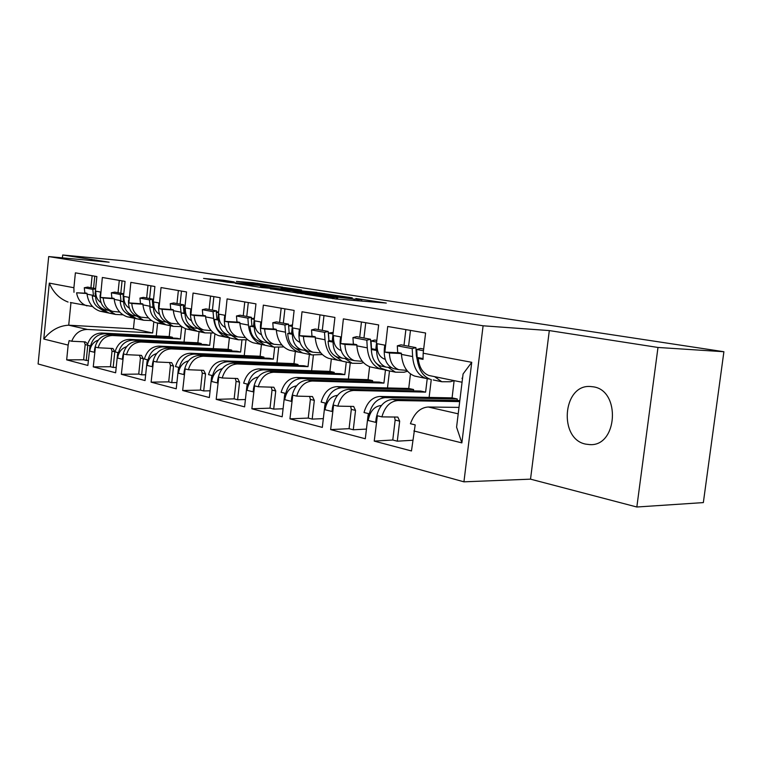 <?xml version="1.0" encoding="UTF-8"?>
<svg xmlns="http://www.w3.org/2000/svg" width="762" height="762" viewBox="0 0 762 762"><rect width="100%" height="100%" fill="white"/><g stroke="black" fill="none" stroke-linecap="round" stroke-linejoin="round"><path stroke-width="1.14" d="M305.048 294.208L335.852 298.971L386.305 303.066L355.844 298.485L361.788 299.628L358.188 299.58L330.87 296.38L336.642 297.504L332.813 297.456L305.048 294.208M585.816 444.141L589.788 444.617C617.611 446.656 620.982 390.344 593.227 386.81L590.198 386.486C562.556 384.496 558.422 439.255 585.816 444.141M223.371 280.235L203.53 278.416L228.171 282.302L282.645 287.141L252.946 282.731L236.344 281.388L270.424 285.95L238.582 283.15L223.961 281.311L234.239 281.95L223.371 280.235L223.228 281.521M109.128 262.204L62.684 254.994L124.587 260.861L723.9 351.73L657.987 347.462L549.316 330.584L483.098 325.793L48.692 256.575L109.128 262.204M270.415 288.722L302.057 293.675L352.301 297.847L319.23 292.913L270.386 288.912M261.509 287.522L235.363 283.397L285.159 287.674L301.552 290.046L281.007 288.331L287.855 289.579L316.906 292.398L261.509 287.522M87.782 345.234L86.239 360.455L83.639 359.778L66.675 359.855L87.859 365.446L90.011 345.777L87.325 345.119C89.754 337.299 94.498 333.261 101.556 333.023L104.699 333.737C96.688 334.232 91.802 339.042 90.059 348.177L89.754 351.13L94.297 352.263L94.593 349.291C96.355 340.119 101.241 335.28 109.28 334.775L112.471 335.509L180.413 339.004L177.136 338.29L109.28 334.775M112.471 335.509C105.375 335.766 100.603 339.852 98.155 347.758L95.421 347.091L93.259 366.874L115.643 372.789L117.481 354.921L117.634 358.073C118.577 352.111 121.577 348.31 126.635 346.662M103.403 309.496L101.508 309.115C95.926 307.096 92.859 302.676 92.307 295.866L95.012 296.38L95.536 294.142C95.24 302.085 98.279 307.286 104.661 309.753L108.033 310.248M117.634 358.073L122.434 359.264L122.749 356.216C124.558 346.777 129.521 341.786 137.655 341.243L141.037 342.014L209.702 345.348L206.235 344.595L137.655 341.243M141.037 342.014C133.855 342.309 129.007 346.519 126.502 354.663L123.615 353.959L121.358 374.304L145.056 380.562L146.98 362.179L147.466 362.293L147.142 365.427C148.171 359.112 151.333 355.159 156.629 353.568M131.435 315.211L129.521 314.82C123.873 312.763 120.787 308.239 120.244 301.228L123.111 301.781L123.663 299.485C123.339 307.648 126.406 312.982 132.855 315.506L136.398 316.011M147.142 365.427L152.229 366.693L152.552 363.55C154.419 353.835 159.468 348.682 167.688 348.091L171.269 348.901L240.63 352.054L236.972 351.253L167.688 348.091M171.269 348.901C164.011 349.234 159.096 353.597 156.524 361.979L153.467 361.226L151.105 382.162L176.241 388.801L178.251 369.865L178.765 369.999L178.432 373.218C179.556 366.512 182.89 362.407 188.443 360.893M161.096 321.259L159.163 320.859C153.457 318.764 150.343 314.115 149.819 306.915L152.857 307.505L152.952 305.048L153.448 305.133C153.095 313.534 156.172 319.021 162.687 321.583L166.421 322.097L173.403 326.374L181.708 326.622M178.432 373.218L183.823 374.561L184.175 371.323C186.09 361.321 191.214 355.987 199.53 355.349L203.33 356.216L273.339 359.14L269.472 358.302L199.53 355.349M203.33 356.216C195.986 356.587 191.005 361.093 188.376 369.732L185.118 368.941L182.661 390.496L209.36 397.554L211.474 378.038L212.017 378.181L211.665 381.495C212.893 374.371 216.418 370.094 222.228 368.684M192.529 327.66L190.576 327.26C184.814 325.126 181.68 320.354 181.185 312.944L184.404 313.563L184.509 311.039L185.033 311.134C184.642 319.783 187.738 325.412 194.32 328.031L198.253 328.555M211.665 381.495L217.399 382.924L217.761 379.59C219.751 369.265 224.942 363.76 233.353 363.055L237.392 363.969L308.01 366.655L303.905 365.76L233.353 363.055M237.392 363.969C229.972 364.388 224.914 369.056 222.218 377.981L218.761 377.133L216.189 399.355L244.602 406.87L246.821 386.734L247.402 386.886L247.031 390.306C248.383 382.705 252.108 378.266 258.194 376.98M225.895 334.461L223.923 334.061C218.113 331.889 214.97 326.984 214.493 319.345L217.913 320.002L218.037 317.402L218.589 317.506C218.161 326.412 221.266 332.203 227.905 334.87L232.067 335.413M247.031 390.306L253.146 391.83L253.527 388.391C255.575 377.733 260.842 372.018 269.338 371.256L273.644 372.237L344.805 374.628L340.443 373.675L269.338 371.256M273.644 372.237C266.148 372.704 261.023 377.542 258.261 386.753L254.575 385.858L251.87 408.784L282.178 416.795L284.512 396.011L285.131 396.164L284.74 399.698C286.236 391.573 290.16 386.953 296.542 385.848M261.385 341.7L259.404 341.29C253.536 339.071 250.384 334.032 249.936 326.165L253.584 326.86L253.717 324.174L254.308 324.288C253.832 333.48 256.946 339.433 263.642 342.157L268.053 342.7M284.74 399.698L291.265 401.326L291.665 397.774C293.789 386.763 299.133 380.838 307.705 380L312.296 381.038L383.924 383.105L379.286 382.095L307.705 380M312.296 381.038C304.733 381.572 299.542 386.591 296.713 396.126L292.779 395.164L289.941 418.843L322.326 427.406L324.783 405.917L325.45 406.079L325.031 409.737C326.688 401.022 330.851 396.221 337.509 395.335M299.209 349.406L297.209 348.996C291.303 346.739 288.141 341.547 287.731 333.423L291.627 334.175L291.77 331.394L292.398 331.518C291.884 341.014 294.989 347.148 301.733 349.92L306.429 350.472M325.031 409.737L332.022 411.48L332.442 407.803C334.642 396.411 340.062 390.258 348.691 389.334L353.606 390.458L425.615 392.135L420.662 391.058L348.691 389.334M353.606 390.458C345.996 391.049 340.728 396.278 337.823 406.136L333.613 405.108L330.632 429.597L365.312 438.76L367.922 416.528L368.637 416.709L368.189 420.491C369.961 411.318 374.256 406.317 381.067 405.508L381.343 405.565M339.604 357.635L337.585 357.226C331.651 354.921 328.489 349.577 328.117 341.185L332.28 341.986L332.442 339.119L333.118 339.252C332.546 349.063 335.651 355.378 342.424 358.207L347.443 358.769M119.758 312.096L112.452 311.344C106.851 309.305 103.775 304.848 103.222 297.961L100.47 297.428L102.346 277.482L125.054 281.378L123.196 299.399M148.495 317.935L141.094 317.183C135.426 315.106 132.331 310.534 131.797 303.457L128.883 302.895L130.845 282.378L154.896 286.502L152.952 305.048M178.918 324.107L171.421 323.364C165.697 321.25 162.573 316.554 162.068 309.267L158.972 308.677L161.03 287.56L186.538 291.941L184.509 311.039M211.179 330.651L203.587 329.917C197.806 327.765 194.672 322.936 194.177 315.439L190.9 314.811L193.062 293.056L220.161 297.713L218.037 317.402M245.44 337.614L237.763 336.88C231.924 334.689 228.771 329.727 228.314 322.002L224.819 321.335L227.095 298.904L255.956 303.867L253.717 324.174M281.902 345.015L274.13 344.291C268.253 342.062 265.1 336.956 264.662 328.993L260.947 328.279L263.338 305.133L294.122 310.42L291.77 331.394M320.792 352.901L312.934 352.196C307.019 349.929 303.857 344.672 303.457 336.452L299.485 335.69L302.019 311.772L334.928 317.43L332.442 339.119M362.341 361.331L354.406 360.655C348.463 358.33 345.31 352.92 344.948 344.424L340.7 343.605L343.376 318.878L378.647 324.936L376.018 347.396L376.742 347.529C376.104 357.683 379.19 364.207 385.991 367.094L391.373 367.655M368.189 420.491L375.685 422.358L376.133 418.548C378.419 406.756 383.896 400.355 392.592 399.345L397.859 400.545L459.705 401.603M397.859 400.545C390.192 401.203 384.877 406.651 381.895 416.871L377.371 415.766L374.228 441.112L411.47 450.961L415.185 424.872L410.423 423.72C414.318 413.137 420.243 407.565 428.215 407.003L459 407.403M382.829 366.446L380.81 366.036C374.847 363.693 371.704 358.178 371.37 349.501L375.837 350.358L376.018 347.396M406.841 370.37L398.84 369.713C392.878 367.351 389.734 361.769 389.42 352.977L384.858 352.101L387.706 326.488L425.596 333.004L423.177 353.206L471.735 362.312L461.867 442.893L413.861 430.968M459.829 400.545L392.592 399.345M381.895 416.871L397.831 417.081L399.669 421.167L397.297 441.188L392.782 440.017L374.228 441.112M412.756 440.255L397.297 441.188M410.461 330.403L408.584 346.243M401.383 353.568L389.42 352.977M367.922 416.528L368.427 413.595L364.007 412.518C366.96 402.441 372.256 397.078 379.895 396.45L452.076 397.869L457.267 398.993L457.076 400.498M433.235 379.952L441.827 381.743L450.428 381.743L454.133 380.619L452.076 397.869M375.847 349.729L371.37 349.501M337.823 406.136L353.673 406.451L355.53 410.423L353.282 429.768L349.072 428.673L330.632 429.597M366.446 429.092L353.282 429.768M431.263 379.543L429.111 397.421M365.741 322.717L363.96 338.023M356.807 345.062L344.948 344.424M427.215 378.771L425.615 392.135M324.783 405.917L325.279 403.079L321.154 402.079C324.021 392.344 329.26 387.201 336.852 386.639L408.727 388.477L413.585 389.525L413.423 390.887M410.461 373.913L408.727 388.477M332.289 341.424L328.117 341.185M296.713 396.126L312.449 396.526L314.315 400.383L312.182 419.1L308.248 418.071L289.941 418.843M323.326 418.624L312.182 419.1M389.487 370.932L387.477 387.934M323.993 315.544L322.297 330.346M315.201 337.118L303.457 336.452M385.458 370.094L383.924 383.105M284.512 396.011L284.988 393.268L281.121 392.325C283.931 382.924 289.093 377.971 296.628 377.476L368.084 379.667L372.647 380.657L372.494 381.895M369.599 366.703L368.084 379.667M291.627 333.651L287.731 333.423M258.261 386.753L273.863 387.239L275.739 390.982L273.71 409.108L270.024 408.156L251.87 408.784M283.073 408.775L273.71 409.108M350.263 362.855L348.386 379.066M284.921 308.839L283.321 323.164M276.292 329.698L264.662 328.993M346.262 362.017L344.805 374.628M246.821 386.734L247.279 384.077L243.659 383.2C246.393 374.104 251.489 369.332 258.956 368.884L329.908 371.399L334.194 372.323L334.07 373.466M331.346 358.902L329.908 371.399M253.584 326.384L249.936 326.165M222.218 377.981L237.677 378.533L239.554 382.172L237.62 399.745L234.153 398.85L216.189 399.355M245.412 399.517L237.62 399.745M313.373 355.321L311.62 370.751M248.298 302.543L246.764 316.44M239.801 322.736L228.314 322.002M309.401 354.425L308.01 366.655M211.474 378.038L211.912 375.466L208.521 374.637C211.188 365.836 216.218 361.226 223.609 360.836L293.989 363.617L298.028 364.484L297.904 365.531M295.351 351.492L293.989 363.617M217.913 319.573L214.493 319.345M188.376 369.732L203.673 370.342L205.54 373.885L203.702 390.944L200.444 390.096L182.661 390.496M210.093 390.792L203.702 390.944M278.654 347.796L276.968 362.941M213.874 296.637L212.427 310.115M205.53 316.192L194.177 315.439M274.663 347.32L273.339 359.14M178.251 369.865L178.679 367.37L175.489 366.598C178.089 358.054 183.051 353.606 190.357 353.254L260.118 356.273L263.928 357.102L263.814 358.064M261.423 344.5L260.118 356.273M184.394 313.163L181.185 312.944M156.524 361.979L171.66 362.636L173.526 366.093L171.764 382.657L168.697 381.857L151.105 382.162M176.908 382.562L171.764 382.657M245.945 340.166L244.25 355.587M181.48 291.074L180.089 304.152M173.279 310.039L162.068 309.267M241.897 340.423L240.63 352.054M146.98 362.179L147.39 359.75L144.38 359.016C146.923 350.73 151.809 346.434 159.039 346.119L228.124 349.339L231.724 350.12L231.629 351.015M229.372 337.918L228.124 349.339M152.848 307.124L149.819 306.915M126.502 354.663L141.475 355.368L143.323 358.731L141.637 374.837L138.741 374.085L121.358 374.304M145.666 374.78L141.637 374.837M214.922 333.88L213.322 348.653M150.933 285.826L149.6 298.542M142.865 304.238L131.797 303.457M210.979 333.489L209.702 345.348M117.481 354.921L117.881 352.568L115.043 351.873C117.529 343.824 122.339 339.662 129.492 339.385L197.872 342.786L201.282 343.519L201.187 344.348M199.063 331.651L197.872 342.786M123.101 301.438L120.244 301.228M98.155 347.758L112.947 348.501L114.786 351.787L113.176 367.446L110.433 366.732L93.259 366.874M116.195 367.417L113.176 367.446M185.461 328.67L184.033 342.1M122.072 280.864L120.806 293.237M114.148 298.752L103.222 297.961M181.727 326.641L180.413 339.004M101.556 333.023L169.212 336.575L172.441 337.271L172.355 338.042M170.355 325.736L169.212 336.575M95.002 296.056L92.307 295.866M483.098 325.793L463.934 481.832L38.1 363.969L48.692 256.575M66.675 359.855L68.151 345.091L43.777 339.033L49.301 283.121L73.904 287.731L75.39 272.844L96.869 276.539L95.098 294.056M95.536 294.142L95.831 291.17L100.413 292.027L100.555 295.094M123.663 299.485L123.977 296.428L128.826 297.332L128.978 300.495M153.448 305.133L153.772 301.99L158.915 302.952L158.582 306.114L159.077 306.21M185.033 311.134L185.376 307.896L190.833 308.915L190.481 312.172L191.005 312.268M218.589 317.506L218.951 314.163L224.752 315.249L224.38 318.602L224.942 318.716M254.308 324.288L254.689 320.84L260.871 321.993L260.48 325.46L261.08 325.574M292.398 331.518L292.798 327.955L299.399 329.194L298.999 332.775L299.637 332.889M333.118 339.252L333.537 335.566L340.604 336.89L340.176 340.585L340.862 340.719M376.742 347.529L377.18 343.719L384.762 345.129L384.315 348.967L385.048 349.11M394.506 416.947L395.145 420.072L392.782 440.017M111.042 348.329L112.033 351.111L110.433 366.732M139.446 355.187L140.408 358.026L138.741 374.085M169.507 362.464L170.44 365.341L168.697 381.857M201.378 370.17L202.273 373.094L200.444 390.096M235.22 378.352L236.077 381.324L234.153 398.85M271.224 387.067L272.034 390.087L270.024 408.156M309.601 396.364L310.372 399.421L308.248 418.071M350.606 406.298L351.311 409.394L349.072 428.673M399.498 352.825L384.858 352.101M405.879 329.613L404.003 345.386M355.254 344.395L340.7 343.605M361.464 321.983L359.693 337.223M114.033 298.418L100.47 297.428M119.291 280.387L118.024 292.713M142.608 303.867L128.883 302.895M147.99 285.321L146.666 297.99M172.869 309.629L158.972 308.677M178.365 290.532L176.984 303.571M204.94 315.744L190.9 314.811M210.569 296.066L209.121 309.496M239.011 322.24L224.819 321.335M244.773 301.942L243.259 315.782M275.272 329.146L260.947 328.279M281.178 308.191L279.587 322.469M313.934 336.518L299.485 335.69M319.992 314.858L318.316 329.603M549.316 330.584L530.523 479.155L636.832 507.006L703.345 502.596L723.9 351.73M104.699 333.737L172.441 337.271M129.492 339.385L132.817 340.138L201.282 343.519M159.039 346.119L162.563 346.92L231.724 350.12M190.357 353.254L194.091 354.111L263.928 357.102M223.609 360.836L227.571 361.731L298.028 364.484M258.956 368.884L263.185 369.846L334.194 372.323M296.628 377.476L301.133 378.495L372.647 380.657M336.852 386.639L341.671 387.734L413.585 389.525M379.895 396.45L385.058 397.621L457.267 398.993M636.832 507.006L657.987 347.462M62.684 254.994L62.398 257.861M530.523 479.155L463.934 481.832M133.426 328.822L68.713 325.203L87.411 329.451L152.657 332.984L133.426 328.822L134.512 318.364M92.564 306.572L70.352 302.504M153.819 321.888L152.657 332.984M431.263 375.971L428.93 375.495C422.767 373.151 419.205 367.475 418.224 358.445L423.024 359.369L423.177 353.206M422.977 358.673L418.224 358.445M86.982 293.57L76.591 292.798C77.791 299.552 81.248 303.924 86.973 305.895M87.411 329.451C80.134 329.565 74.905 333.499 71.723 341.243L85.306 341.881L87.668 343.872M88.363 360.445L86.239 360.455M157.601 323.069L156.258 335.89M94.774 276.177L93.555 288.217M92.135 275.72L90.926 287.722M104.537 311.849L99.946 311.182C92.659 308.6 88.354 302.924 87.039 294.161L86.944 293.256L76.591 292.798M73.904 287.731L73.981 292.294M84.163 341.833L85.182 344.576L83.639 359.778M71.723 341.243L69.142 340.614L68.151 345.091M351.492 360.064L349.472 359.645C342.7 356.807 339.595 350.453 340.176 340.585M310.334 351.673L308.324 351.263C301.581 348.482 298.466 342.319 298.999 332.775M271.805 343.824L269.815 343.414C263.119 340.681 260.004 334.699 260.48 325.46M235.687 336.461L233.705 336.052C227.057 333.375 223.952 327.565 224.38 318.602M201.73 329.536L199.777 329.136C193.186 326.517 190.09 320.859 190.481 312.172M169.774 323.021L167.831 322.631C161.306 320.059 158.22 314.554 158.582 306.114M139.627 316.878L137.712 316.487C131.245 313.963 128.178 308.6 128.511 300.399M111.147 311.077L109.252 310.696C102.86 308.21 99.812 302.99 100.108 295.008M395.583 369.046L393.554 368.627C386.753 365.741 383.667 359.178 384.315 348.967M385.058 397.621C376.38 398.621 370.904 404.984 368.637 416.709M341.671 387.734C333.042 388.649 327.641 394.764 325.45 406.079M301.133 378.495C292.579 379.324 287.245 385.22 285.131 396.164M263.185 369.846C254.708 370.608 249.441 376.285 247.402 386.886M227.571 361.731C219.18 362.426 213.998 367.913 212.017 378.181M194.091 354.111C185.795 354.74 180.68 360.035 178.765 369.999M162.563 346.92C154.353 347.501 149.323 352.635 147.466 362.293M132.817 340.138C124.701 340.681 119.748 345.643 117.948 355.035M385.21 359.293L384.515 359.112C379.133 356.854 376.685 351.72 377.18 343.719M341.119 350.549L340.909 350.482C335.547 348.272 333.089 343.3 333.537 335.566M89.754 351.13C90.63 345.491 93.478 341.824 98.298 340.138M101.032 302.571C97.26 300.104 95.526 296.304 95.831 291.17M129.454 308.277C125.482 305.791 123.654 301.847 123.977 296.428M159.544 314.306C155.362 311.829 153.438 307.724 153.772 301.99M191.462 320.697C187.052 318.24 185.023 313.973 185.376 307.896M225.371 327.479C220.713 325.06 218.58 320.621 218.951 314.163M261.471 334.689C256.556 332.327 254.289 327.717 254.689 320.84M299.971 342.357C294.77 340.1 292.389 335.299 292.798 327.955M43.777 339.033C50.825 330.289 59.131 325.679 68.713 325.203L70.971 302.638M49.301 283.121C53.216 292.437 59.474 298.752 68.066 302.047M457.619 418.652L456.581 427.177L461.867 442.893M462.296 380.4L463.077 373.952L471.735 362.312M298.256 292.999L345.738 297.085L325.793 294.58L296.408 292.075L292.37 291.989L298.228 293.256M260.394 286.55L284.807 289.398L260.394 286.55M462.582 378.057L461.953 378.247M417.547 376.676L414.699 376.085C406.889 373.066 402.46 365.836 401.431 354.378L401.364 353.187L397.678 352.473L397.316 345.834L412.204 348.625L415.919 347.615L416.328 355.511L418.119 364.046M441.827 381.743L434.531 376.628M429.577 379.066L425.863 378.409C418.052 375.39 413.642 368.094 412.623 356.549L412.204 348.625M430.387 379.352C422.577 376.323 418.167 369.018 417.157 357.426L416.738 349.482L420.462 348.453L423.672 349.053M397.316 345.834L401.022 344.824L415.919 347.615M416.738 349.482L423.472 350.749M407.556 371.227L404.05 372.237L395.478 372.18L388.477 367.541M373.018 367.494L370.18 366.903C362.388 363.941 357.95 356.921 356.854 345.834L356.787 344.691L353.349 344.024L352.949 337.595L366.827 340.214L370.513 339.242L371.38 350.253M384.143 369.722L380.6 369.075C372.808 366.103 368.37 359.026 367.284 347.863L366.827 340.214M387.658 370.551L381.219 368.256L375.828 362.76M371.57 349.51L371.046 341.005L374.742 340.033L376.828 340.423M352.949 337.595L356.626 336.652L370.513 339.242M371.046 341.005L376.638 342.052M363.474 362.626L360.769 363.369L352.244 363.264L345.196 358.673M331.432 358.921L328.603 358.33C320.85 355.416 316.401 348.596 315.258 337.871L315.182 336.756L311.963 336.137L311.534 329.917L324.498 332.356L328.155 331.441L328.927 341.233M341.738 361.007L338.347 360.359C330.584 357.435 326.136 350.568 325.003 339.766L324.498 332.356M345.11 361.779L342.281 361.188L334.347 355.568M328.993 341.243L328.441 333.099L333.213 332.384M311.534 329.917L315.182 329.022L328.155 331.441M328.441 333.099L333.032 333.966M322.316 354.549L311.82 354.93L304.752 350.396M292.484 350.891L289.684 350.301C281.978 347.443 277.53 340.814 276.339 330.413L276.263 329.336L273.253 328.755L272.786 322.736L284.931 325.012L288.56 324.145L288.674 325.698M302.066 352.835L298.809 352.206C291.084 349.339 286.636 342.662 285.464 332.184L284.931 325.012M305.305 353.568L302.495 352.977L295.094 348.091M289.198 333.508L288.617 325.707L292.503 324.888M272.786 322.736L276.406 321.878L288.56 324.145M288.617 325.707L292.332 326.412M283.788 346.939L273.949 347.12L266.881 342.643M255.946 343.357L253.165 342.776C245.516 339.957 241.078 333.508 239.859 323.431L239.773 322.383L236.953 321.84L236.468 315.992L247.86 318.135L251.45 317.316L251.555 318.735M264.871 345.186L261.737 344.567C254.07 341.738 249.631 335.251 248.422 325.098L247.86 318.135M267.986 345.872L265.195 345.291L258.108 340.805M251.927 326.288L251.317 318.792L254.384 318.078M236.468 315.992L240.049 315.182L251.45 317.316M251.317 318.792L254.251 319.345M247.65 339.776L238.382 339.785L231.324 335.366M224.352 336.347L218.846 335.699C211.255 332.927 206.835 326.66 205.588 316.868L205.502 315.849L202.844 315.335L202.34 309.667L213.046 311.677L216.599 310.896L216.713 312.201M229.914 337.985L226.905 337.385C219.304 334.604 214.874 328.289 213.636 318.43L213.046 311.677M232.924 338.642L230.162 338.061L223.285 333.842M216.932 319.507L216.303 312.296L218.646 311.772M202.34 309.667L205.883 308.886L216.599 310.896M216.303 312.296L218.542 312.715M213.693 333.013L204.93 332.88L197.891 328.536M191.767 329.689L186.519 329.032C179.003 326.317 174.612 320.202 173.336 310.686L173.25 309.705L170.745 309.22L170.221 303.705L180.308 305.61L183.823 304.857L183.928 306.067M197.025 331.213L194.12 330.622C190.043 329.327 186.757 326.669 184.252 322.631M181.346 315.087L180.308 305.61M202.521 331.918L197.187 331.26L190.452 327.231M184.013 313.134L183.375 306.181L185.061 305.819M170.221 303.705L173.726 302.962L183.823 304.857M183.375 306.181L184.995 306.486M161.039 323.412L156.029 322.745C148.58 320.069 144.218 314.115 142.932 304.867L142.837 303.905L140.475 303.447L139.941 298.085L149.457 299.885L152.924 299.161L153.029 300.285M166.002 324.822L163.192 324.241L154.829 318.449M150.152 306.943L149.457 299.885M171.183 325.517L166.087 324.85L159.439 320.916M152.876 305.962L152.343 300.428L153.457 300.19M139.941 298.085L143.399 297.38L152.924 299.161M152.343 300.428L153.419 300.628M132.007 317.478L127.216 316.802C119.844 314.182 115.51 308.362 114.214 299.361L114.109 298.437L111.881 297.999L111.338 292.779L120.329 294.475L123.768 293.894M151.533 320.573L143.637 320.24L136.836 316.192M136.703 318.783L133.988 318.221L126.368 313.325M121.034 301.285L120.329 294.475M141.589 319.469L136.731 318.792L130.14 314.944M123.358 297.894L123.063 294.989L123.663 294.875M111.338 292.779L114.748 292.103L123.758 293.789M123.063 294.989L123.644 295.104M123.015 314.839L115.491 314.43L108.861 310.572M109.014 313.077L106.366 312.525L99.203 308.143M93.497 295.951L92.793 289.37L95.621 288.817M113.614 313.734L108.956 313.068L102.432 309.305M95.45 290.56L95.526 289.827M86.944 293.256L84.83 292.846L84.287 287.76L87.649 287.112L95.65 288.608M84.287 287.76L92.793 289.37M152.552 363.55L153.048 363.665M184.175 371.323L184.69 371.456M217.761 379.59L218.323 379.724M253.527 388.391L254.117 388.534M291.665 397.774L292.303 397.926M332.442 407.803L333.118 407.965M376.133 418.548L376.857 418.729M428.215 407.003L458.21 413.823M399.669 421.167L395.145 420.072M87.325 345.1L85.182 344.576M114.786 351.787L112.033 351.111M143.323 358.731L140.408 358.026M173.526 366.093L170.44 365.341M205.54 373.885L202.273 373.094M239.554 382.172L236.077 381.324M275.739 390.982L272.034 390.087M314.315 400.383L310.372 399.421M355.53 410.423L351.311 409.394M328.536 298.028L328.641 297.104M332.68 298.637L332.813 297.456M337.528 299.104L337.737 297.313M354.006 300.476L354.149 299.237M358.045 300.809L358.188 299.58M319.107 294.008L319.23 292.913M324.012 294.427L324.117 293.484M285.045 288.684L285.159 287.674M289.808 289.103L289.903 288.236M252.851 283.664L252.946 282.731M257.47 284.064L257.556 283.264M218.551 280.787L218.665 279.683M401.431 354.378L412.623 356.549M417.157 357.426L422.977 358.55M356.854 345.834L367.284 347.863M371.504 348.682L375.847 349.52M315.258 337.871L325.003 339.766M328.936 340.528L332.289 341.176M276.339 330.413L285.464 332.184M289.15 332.908L291.627 333.385M239.859 323.431L248.422 325.098M251.879 325.765L253.584 326.098M205.588 316.868L213.636 318.43M216.884 319.059L217.913 319.259M173.336 310.686L180.918 312.163M142.932 304.867L150.076 306.257M114.214 299.361L120.968 300.685M87.039 294.161L93.44 295.408M590.798 444.608L589.788 444.617M101.508 309.115L104.661 309.753M129.521 314.82L132.855 315.506M159.163 320.859L162.687 321.583M190.576 327.26L194.32 328.031M223.923 334.061L227.905 334.87M259.404 341.29L263.642 342.157M297.209 348.996L301.733 349.92M337.585 357.226L342.424 358.207M380.81 366.036L385.991 367.094M349.472 359.645L354.406 360.655M308.324 351.263L312.934 352.196M269.815 343.414L274.13 344.291M233.705 336.052L237.763 336.88M199.777 329.136L203.587 329.917M167.831 322.631L171.421 323.364M137.712 316.487L141.094 317.183M109.252 310.696L112.452 311.344M393.554 368.627L398.84 369.713M385.201 359.245L384.515 359.112M456.581 427.177L463.077 373.952M462.067 382.238L428.93 375.495M336.471 299.018L336.633 297.647M361.617 301.104L361.779 299.761M414.699 376.085L425.863 378.409M370.18 366.903L380.6 369.075M384.82 369.961L395.478 372.18M328.603 358.33L338.347 360.359M342.281 361.188L352.244 363.264M289.684 350.301L298.809 352.206M302.495 352.977L311.82 354.93M253.165 342.776L261.737 344.567M265.195 345.291L273.949 347.12M218.846 335.699L226.905 337.385M230.162 338.061L238.382 339.785M186.519 329.032L194.12 330.622M197.187 331.26L204.93 332.88M156.029 322.745L163.192 324.241M166.087 324.85L173.403 326.374M127.216 316.802L133.988 318.221M136.731 318.792L143.637 320.24M99.946 311.182L106.366 312.525M108.956 313.068L115.491 314.43"/></g></svg>
